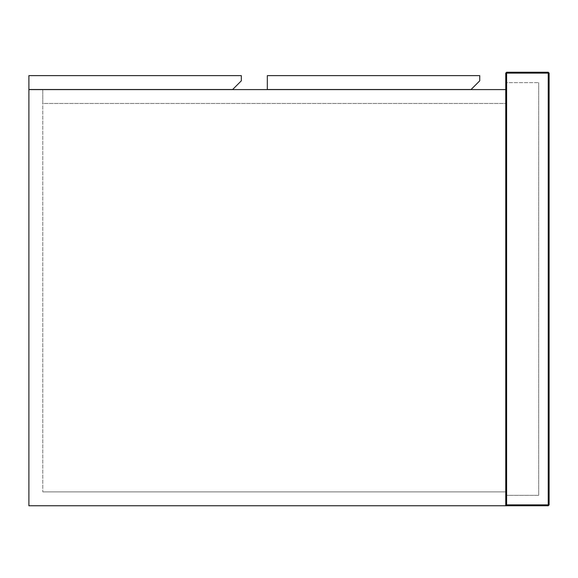 <?xml version="1.0" encoding="UTF-8"?>
<svg xmlns="http://www.w3.org/2000/svg" width="578" height="578" viewBox="0 0 578 578"><rect width="100%" height="100%" fill="white"/><g stroke="black" fill="none" stroke-linecap="round" stroke-linejoin="round"><path stroke-width="0.43" stroke-dasharray="2.89 2.17" d="M471.07 89.503L479.74 80.833L479.74 75.631L267.325 75.631L267.325 89.503L471.07 89.503M42.772 89.59L505.75 89.59L505.75 103.462L42.772 103.462L42.772 89.59L505.75 89.59L42.772 89.59L42.772 491.878L42.772 89.59L42.772 103.462L505.75 103.462L505.75 89.59L42.772 89.59M505.75 73.117L506.617 73.117L506.617 504.883L548.233 504.883L548.233 73.117L506.617 73.117L506.617 72.25L505.75 73.117L505.75 505.75L28.9 505.75L28.9 89.59L505.75 89.59L505.75 505.75L505.75 89.59M505.75 491.878L42.772 491.878L505.75 491.878M232.645 89.503L241.315 80.833L241.315 75.631L28.9 75.631L28.9 89.503L232.645 89.503M505.75 82.654L505.75 495.346L505.75 82.654L538.696 82.654L505.75 82.654M506.617 72.25L548.233 72.25L549.1 73.117L549.1 504.883L548.233 505.75L505.75 505.75L506.617 504.883M505.75 495.346L538.696 495.346L538.696 82.654L538.696 495.346L505.75 495.346M549.1 73.117L548.233 73.117L548.233 72.25M549.1 504.883L548.233 504.883L548.233 505.75"/><path stroke-width="0.87" d="M267.325 75.631L267.325 89.503L471.07 89.503L479.74 80.833L479.74 75.631L267.325 75.631M505.75 89.59L28.9 89.59L28.9 505.75L505.75 505.75L505.75 73.117L506.617 72.25L506.617 73.117L548.233 73.117L548.233 504.883L506.617 504.883L506.617 73.117L505.75 73.117L506.617 72.25L548.233 72.25L549.1 73.117L549.1 504.883L548.233 505.75L505.75 505.75L506.617 504.883M28.9 75.631L28.9 89.503L232.645 89.503L241.315 80.833L241.315 75.631L28.9 75.631M548.233 72.25L549.1 73.117L548.233 73.117L548.233 72.25M548.233 504.883L549.1 504.883L548.233 505.75L548.233 504.883"/></g></svg>
